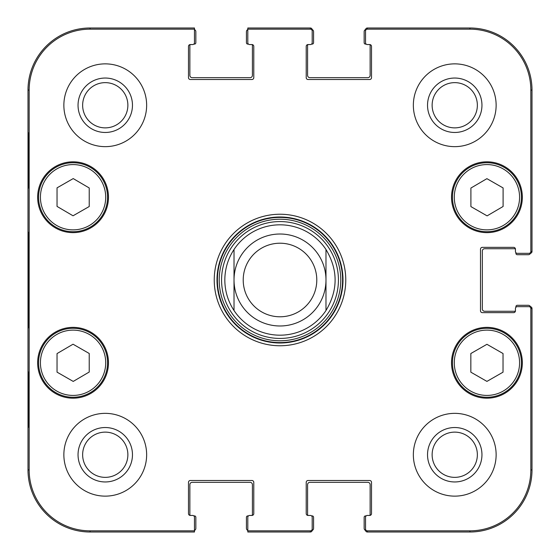<?xml version="1.0" encoding="UTF-8"?>
<svg xmlns="http://www.w3.org/2000/svg" width="560" height="560" viewBox="0 0 560 560"><rect width="100%" height="100%" fill="white"/><g stroke="black" fill="none" stroke-linecap="round" stroke-linejoin="round"><path stroke-width="0.84" d="M366.156 44.093L365.533 44.093A1.379 1.379 0 0 1 364.154 42.714L364.154 31.682A2.296 2.296 0 0 1 365.554 29.561A1.841 1.841 -90 0 1 367.374 28A1.841 1.841 -90 0 0 365.533 29.841L365.533 42.714A1.841 1.841 0 0 0 367.374 44.555L369.67 44.555A1.841 1.841 0 0 1 369.782 44.555A1.379 1.379 0 0 1 370.132 45.472L370.132 75.362A2.296 2.296 0 0 1 367.829 77.665L309.89 77.665A2.296 2.296 0 0 1 307.594 75.362L307.594 45.472A1.379 1.379 0 0 1 307.937 44.555A1.841 1.841 0 0 1 308.049 44.555L310.352 44.555A1.841 1.841 0 0 0 312.193 42.714L312.193 29.841A1.841 1.841 -90 0 0 310.352 28L247.807 28L247.807 42.714A1.841 1.841 0 0 0 249.648 44.555L251.951 44.555A1.841 1.841 0 0 1 253.785 46.396L253.785 77.665A1.841 1.841 0 0 1 251.951 79.506L190.33 79.506A1.841 1.841 0 0 1 188.489 77.665L188.489 46.396A1.841 1.841 0 0 1 190.33 44.555L192.626 44.555L190.33 44.555A1.841 1.841 0 0 0 190.218 44.555A1.379 1.379 0 0 0 189.868 45.472L189.868 75.362A2.296 2.296 0 0 0 192.171 77.665L250.11 77.665A2.296 2.296 0 0 0 252.406 75.362L252.406 45.472A1.379 1.379 0 0 0 252.063 44.555M192.626 44.555A1.841 1.841 0 0 0 194.467 42.714L194.467 28L90.083 28A62.083 62.083 0 0 0 28 90.083L28 469.917A62.083 62.083 0 0 0 90.083 532L194.467 532L194.467 530.425A2.296 2.296 0 0 0 195.846 528.318L195.846 517.286A1.379 1.379 0 0 0 194.467 515.907L193.844 515.907M311.57 515.907L312.193 515.907A1.379 1.379 0 0 1 313.572 517.286L313.572 528.318A2.296 2.296 0 0 1 312.172 530.439A1.841 1.841 90 0 1 310.352 532A1.841 1.841 90 0 0 312.193 530.159L312.193 528.997A1.841 1.841 90 0 1 310.352 530.838L247.807 530.838L247.807 517.286A1.841 1.841 0 0 1 249.648 515.445L251.951 515.445A1.841 1.841 0 0 0 252.063 515.445A1.379 1.379 0 0 0 252.406 514.528L252.406 484.638A2.296 2.296 0 0 0 250.11 482.335L192.171 482.335A2.296 2.296 0 0 0 189.868 484.638L189.868 514.528A1.379 1.379 0 0 0 190.218 515.445A1.841 1.841 0 0 0 190.33 515.445L192.626 515.445A1.841 1.841 0 0 1 194.467 517.286L194.467 530.838L90.083 530.838A60.914 60.914 0 0 1 29.162 469.917L29.162 90.083A60.914 60.914 0 0 1 90.083 29.162L194.467 29.162M308.049 515.445A1.841 1.841 0 0 1 306.215 513.604L306.215 482.335A1.841 1.841 0 0 1 308.049 480.494L369.67 480.494A1.841 1.841 0 0 1 371.511 482.335L371.511 513.604A1.841 1.841 0 0 1 369.67 515.445L367.374 515.445L369.67 515.445A1.841 1.841 0 0 0 369.782 515.445A1.379 1.379 0 0 0 370.132 514.528L370.132 484.638A2.296 2.296 0 0 0 367.829 482.335L309.89 482.335A2.296 2.296 0 0 0 307.594 484.638L307.594 514.528A1.379 1.379 0 0 0 307.937 515.445A1.841 1.841 0 0 0 308.049 515.445L310.352 515.445A1.841 1.841 0 0 1 312.193 517.286L312.193 528.997M367.374 515.445A1.841 1.841 0 0 0 365.533 517.286L365.533 530.159A1.841 1.841 90 0 0 367.374 532A1.841 1.841 90 0 1 365.554 530.439A2.296 2.296 0 0 1 364.154 528.318L364.154 517.286A1.379 1.379 0 0 1 365.533 515.907L366.156 515.907M515.907 307.293L515.907 306.67A1.379 1.379 0 0 1 517.286 305.291L528.318 305.291A2.296 2.296 0 0 1 530.439 306.691A1.841 1.841 0 0 1 532 308.511A1.841 1.841 0 0 0 530.159 306.67L528.997 306.67A1.841 1.841 0 0 1 530.838 308.511L530.838 469.917A60.914 60.914 0 0 1 469.917 530.838L367.374 530.838A1.841 1.841 90 0 1 365.533 528.997M515.445 310.807A1.841 1.841 0 0 1 513.604 312.648L482.335 312.648A1.841 1.841 0 0 1 480.494 310.807L480.494 249.193A1.841 1.841 0 0 1 482.335 247.352L513.604 247.352A1.841 1.841 0 0 1 515.445 249.193L515.445 251.489L515.445 249.193A1.841 1.841 0 0 0 515.445 249.081A1.379 1.379 0 0 0 514.528 248.731L484.638 248.731A2.296 2.296 0 0 0 482.335 251.027L482.335 308.973A2.296 2.296 0 0 0 484.638 311.269L514.528 311.269A1.379 1.379 0 0 0 515.445 310.919A1.841 1.841 0 0 0 515.445 310.807L515.445 308.511A1.841 1.841 0 0 1 517.286 306.67L528.997 306.67M515.445 251.489A1.841 1.841 0 0 0 517.286 253.33L530.159 253.33A1.841 1.841 0 0 0 532 251.489A1.841 1.841 -0 0 1 530.439 253.309A2.296 2.296 0 0 1 528.318 254.709L517.286 254.709A1.379 1.379 0 0 1 515.907 253.33L515.907 252.707M248.43 44.093L247.807 44.093A1.379 1.379 0 0 1 246.428 42.714L246.428 31.682A2.296 2.296 0 0 1 247.807 29.575L247.807 29.162L310.352 29.162L310.352 28A1.841 1.841 -90 0 1 312.172 29.561A2.296 2.296 0 0 1 313.572 31.682L313.572 42.714A1.379 1.379 0 0 1 312.193 44.093L311.57 44.093M325.983 249.494C338.142 269.829 338.142 290.171 325.983 310.506L325.983 249.494L325.983 310.506A55.181 55.181 0 0 1 234.017 310.506C227.969 301.238 224.903 291.067 224.819 280C224.903 268.933 227.969 258.762 234.017 249.494L234.017 310.506L234.017 249.494A55.181 55.181 0 0 1 325.983 249.494A55.181 55.181 0 0 0 234.017 249.494A55.181 55.181 0 0 1 325.983 249.494M243.215 280A36.785 36.785 0 0 1 298.396 248.143A36.785 36.785 0 0 1 298.396 311.857A36.785 36.785 0 0 1 243.215 280M234.017 280A45.983 45.983 0 0 1 302.995 240.177A45.983 45.983 0 0 1 302.995 319.823A45.983 45.983 0 0 1 234.017 280M470.904 206.591L470.904 188.048L486.906 178.661L503.097 187.936L503.097 206.486L487.095 215.866L470.904 206.591M73.038 215.789L57.036 206.409L57.036 187.859L73.227 178.584L89.229 187.971L89.229 206.521L73.038 215.789M55.923 167.3A34.489 34.489 0 0 0 55.72 227.038A34.489 34.489 0 0 0 107.555 197.344A34.489 34.489 0 0 0 55.923 167.3M108.472 197.225A35.406 35.406 0 0 1 55.363 227.892A35.406 35.406 0 0 1 55.363 166.558A35.406 35.406 0 0 1 108.472 197.225M365.533 31.003A1.841 1.841 -90 0 1 367.374 29.162L469.917 29.162A60.914 60.914 0 0 1 530.838 90.083L530.838 251.489A1.841 1.841 -0 0 1 528.997 253.33M310.352 44.555L308.049 44.555A1.841 1.841 0 0 0 306.215 46.396L306.215 77.665A1.841 1.841 0 0 0 308.049 79.506L369.67 79.506A1.841 1.841 0 0 0 371.511 77.665L371.511 46.396A1.841 1.841 0 0 0 369.67 44.555M310.352 29.162A1.841 1.841 -90 0 1 312.193 31.003M249.648 515.445L251.951 515.445A1.841 1.841 0 0 0 253.785 513.604L253.785 482.335A1.841 1.841 0 0 0 251.951 480.494L190.33 480.494A1.841 1.841 0 0 0 188.489 482.335L188.489 513.604A1.841 1.841 0 0 0 190.33 515.445M522.34 362.775A35.406 35.406 0 0 1 469.231 393.442A35.406 35.406 0 0 1 469.231 332.108A35.406 35.406 0 0 1 522.34 362.775M108.472 362.775A35.406 35.406 0 0 1 55.363 393.442A35.406 35.406 0 0 1 55.363 332.108A35.406 35.406 0 0 1 108.472 362.775M146.643 454.748A41.384 41.384 0 0 1 84.56 490.588A41.384 41.384 0 0 1 84.56 418.901A41.384 41.384 0 0 1 146.643 454.748M496.132 454.748A41.384 41.384 0 0 1 434.049 490.588A41.384 41.384 0 0 1 434.049 418.901A41.384 41.384 0 0 1 496.132 454.748M496.132 105.252A41.384 41.384 0 0 1 434.049 141.099A41.384 41.384 0 0 1 434.049 69.412A41.384 41.384 0 0 1 496.132 105.252M146.643 105.252A41.384 41.384 0 0 1 84.56 141.099A41.384 41.384 0 0 1 84.56 69.412A41.384 41.384 0 0 1 146.643 105.252M522.34 197.225A35.406 35.406 0 0 1 469.231 227.892A35.406 35.406 0 0 1 469.231 166.558A35.406 35.406 0 0 1 522.34 197.225M214.242 280A65.758 65.758 0 0 0 312.879 336.952A65.758 65.758 0 0 0 312.879 223.048A65.758 65.758 0 0 0 214.242 280M82.642 105.252A22.61 22.61 0 0 1 116.564 85.673A22.61 22.61 0 0 1 116.564 124.838A22.61 22.61 0 0 1 82.642 105.252M82.642 454.748A22.61 22.61 0 0 1 116.564 435.162A22.61 22.61 0 0 1 116.564 474.327A22.61 22.61 0 0 1 82.642 454.748M432.131 454.748A22.61 22.61 0 0 1 466.053 435.162A22.61 22.61 0 0 1 466.053 474.327A22.61 22.61 0 0 1 432.131 454.748M432.131 105.252A22.61 22.61 0 0 1 466.053 85.673A22.61 22.61 0 0 1 466.053 124.838A22.61 22.61 0 0 1 432.131 105.252M470.841 353.521L486.934 344.302L503.027 353.521L503.027 372.176L486.934 381.395L470.841 372.176L470.841 353.521M521.423 362.775A34.489 34.489 0 0 0 469.693 332.906A34.489 34.489 0 0 0 469.693 392.644A34.489 34.489 0 0 0 521.423 362.775M504.077 167.3A34.489 34.489 0 0 0 452.445 197.344A34.489 34.489 0 0 0 504.28 227.038A34.489 34.489 0 0 0 504.077 167.3M57.036 372.141L57.036 353.591L73.038 344.211L89.229 353.479L89.229 372.029L73.227 381.416L57.036 372.141M90.209 332.843A34.489 34.489 0 0 0 38.577 362.894A34.489 34.489 0 0 0 90.412 392.581A34.489 34.489 0 0 0 90.209 332.843M280 338.429A58.429 58.429 0 0 0 330.603 250.789A58.429 58.429 0 0 0 229.397 250.789A58.429 58.429 0 0 0 280 338.429M280 335.181A55.181 55.181 0 0 0 325.983 310.506A55.181 55.181 0 0 1 234.017 310.506M530.838 251.489L532 251.489L532 90.083A62.083 62.083 0 0 0 469.917 28L367.374 28L367.374 29.162M367.374 530.838L367.374 532L469.917 532A62.083 62.083 0 0 0 532 469.917L532 308.511L530.838 308.511M247.807 530.838L247.807 532L310.352 532L310.352 530.838M28.42 188.027L28.42 132.846L28.742 188.027M28.42 427.154L28.42 371.973L28.742 427.154M28.105 280L28.525 327.803L28.903 261.359L28.525 232.246L28.105 280M78.043 105.252A27.209 27.209 0 0 0 118.86 128.821A27.209 27.209 0 0 0 118.86 81.69A27.209 27.209 0 0 0 78.043 105.252M78.043 454.748A27.209 27.209 0 0 0 118.86 478.31A27.209 27.209 0 0 0 118.86 431.179A27.209 27.209 0 0 0 78.043 454.748M427.532 454.748A27.209 27.209 0 0 0 468.349 478.31A27.209 27.209 0 0 0 468.349 431.179A27.209 27.209 0 0 0 427.532 454.748M427.532 105.252A27.209 27.209 0 0 0 468.349 128.821A27.209 27.209 0 0 0 468.349 81.69A27.209 27.209 0 0 0 427.532 105.252M217 280A63 63 0 0 1 311.5 225.442A63 63 0 0 1 311.5 334.558A63 63 0 0 1 217 280M194.467 29.575A2.296 2.296 0 0 1 195.846 31.682L195.846 42.714A1.379 1.379 0 0 1 194.467 44.093L193.844 44.093M247.807 530.425A2.296 2.296 0 0 1 246.428 528.318L246.428 517.286A1.379 1.379 0 0 1 247.807 515.907L248.43 515.907M503.16 168.896A32.648 32.648 0 0 1 503.356 225.442A32.648 32.648 0 0 1 454.286 197.337A32.648 32.648 0 0 1 503.16 168.896M56.84 168.896A32.648 32.648 0 0 1 105.714 197.337A32.648 32.648 0 0 1 56.644 225.442A32.648 32.648 0 0 1 56.84 168.896M519.582 362.775A32.648 32.648 0 0 1 470.61 391.048A32.648 32.648 0 0 1 470.61 334.495A32.648 32.648 0 0 1 519.582 362.775M89.292 334.439A32.648 32.648 0 0 1 89.488 390.992A32.648 32.648 0 0 1 40.418 362.887A32.648 32.648 0 0 1 89.292 334.439M280 342.594A62.594 62.594 0 0 0 334.208 248.703A62.594 62.594 0 0 0 225.792 248.703A62.594 62.594 0 0 0 280 342.594M280 340.788A60.788 60.788 0 0 0 332.64 249.606A60.788 60.788 0 0 0 227.36 249.606A60.788 60.788 0 0 0 280 340.788M28 90.083L29.162 90.083M28 469.917L29.162 469.917M532 469.917L530.838 469.917M469.917 28L469.917 29.162M90.083 28L90.083 29.162M90.083 532L90.083 530.838M469.917 532L469.917 530.838M532 90.083L530.838 90.083"/></g></svg>
